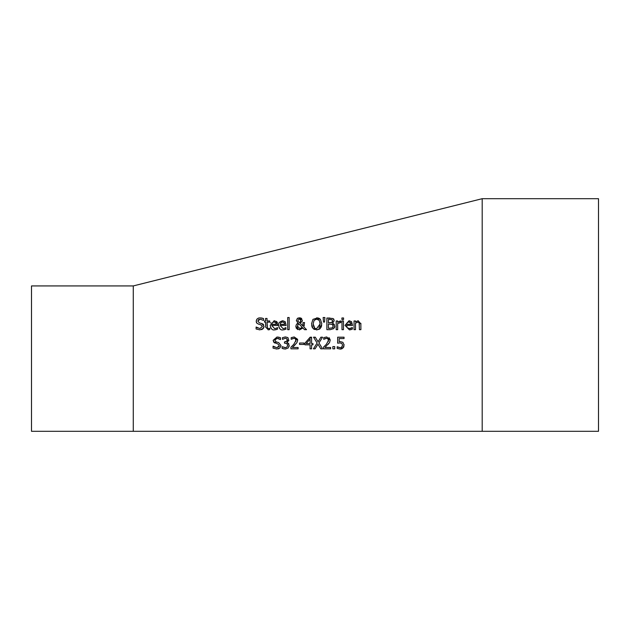 <?xml version="1.0" encoding="UTF-8"?>
<svg xmlns="http://www.w3.org/2000/svg" width="630" height="630" viewBox="0 0 630 630"><rect width="100%" height="100%" fill="white"/><g stroke="black" fill="none" stroke-linecap="round" stroke-linejoin="round"><path stroke-width="0.94" d="M343.933 346.405L343.618 347.177M343.445 347.476L340.224 349.075L337.176 348.414L337.176 346.768L339.184 347.587M342.295 348.555L341.295 348.949M340.869 349.028L340.224 349.075M337.294 346.768L340.255 347.728L341.933 347.02L342.523 345.122L341.862 343.445L339.956 342.909L337.656 343.192L337.656 337.2L344.043 337.2L344.043 338.562L339.161 338.562L339.161 341.665L340.263 341.602M341.633 347.295L342.523 345.122M337.656 339.869L337.656 337.2L344.043 337.2M344.09 344.649L343.082 347.933M339.956 342.909L337.656 343.192M340.216 341.602L342.909 342.326L344.106 345.13M340.255 347.728L341.933 347.02M276.019 322.906L274.168 321.914L272.428 322.599L271.711 324.348L276.31 324.19M271.711 324.348L276.318 324.348L275.562 322.324M271.373 328.702L270.585 327.49M270.664 323.032L270.884 322.599M274.066 320.709L276.783 321.678L277.483 322.836M276.507 321.418L277.751 325.466L271.711 325.466L274.593 328.592L276.412 328.191M277.287 327.71L277.594 329.143L274.617 329.876C272.333 330.364 270.876 328.86 270.223 325.363L274.255 320.709M275.822 322.591L274.168 321.914M276.389 328.206L277.507 327.537M276.263 329.632L274.617 329.876M280.752 329.403L280.003 328.907M279.791 328.702L278.995 327.466M285.713 327.702L286.012 329.143L283.027 329.876C280.775 330.388 279.31 328.884 278.641 325.363C278.019 323.355 279.366 321.804 282.673 320.709L285.201 321.678L286.17 325.466L280.13 325.466L283.012 328.592L284.831 328.191M279.106 322.962L279.405 322.434M284.681 329.632L283.027 329.876M284.799 328.206L285.925 327.537M284.437 322.906L282.586 321.914L280.846 322.599L280.13 324.348L284.736 324.348L284.24 322.591L282.586 321.914L281.492 322.135M280.13 324.348L284.736 324.245M263.434 328.261L259.922 329.884L256.103 328.978L256.103 327.041L257.78 328.08M256.213 327.041L259.804 328.545L262.403 326.608L260.907 324.804M258.962 324.324L256.945 323.269L256.19 321.166L256.867 319.229M256.686 322.946L256.323 322.19M258.615 318.055L259.024 317.945M261.529 317.953L263.56 318.591L263.56 320.442L260.206 319.182L257.796 321.009L259.316 322.82L262.938 324.025M259.072 319.355L258.387 319.741M263.285 324.34L263.616 324.781M263.907 327.175L263.505 328.151M261.702 323.426L264.009 326.364L262.954 328.829L261.615 329.64M256.19 321.166L257.087 318.985L258.253 318.189L260.095 317.843L263.56 318.591M260.97 324.828L258.867 324.3M289.154 317.528L289.154 329.679L287.69 329.679L287.69 317.528L289.154 317.528L287.69 317.528M289.154 326.482L289.154 329.679M268.411 329.836L265.569 327.002L265.569 322.166L264.576 322.166L264.576 320.954L265.569 320.954L265.569 318.441L267.033 318.441L267.033 320.954L269.742 320.954L269.742 322.166L267.033 322.166L267.451 328.293M267.246 328.017L268.482 328.569L269.742 328.285L269.742 329.6L268.112 329.844M267.033 322.166L267.033 326.324M268.482 328.569L269.656 328.285M267.033 320.954L269.742 320.954M265.569 318.441L267.033 318.441M319.575 318.638L320.418 319.378L321.82 323.859L319.812 328.923M321.686 325.474L321.079 327.364M319.654 329.041L316.669 329.923L312.921 328.34L311.535 323.859L312.929 319.378L317.646 317.882M320.418 328.34L316.669 329.923M314.512 329.506L313.669 329.025M318.268 318.024L319.363 318.496M316.669 317.803L320.418 319.378M312.456 327.702L312.134 327.08M312.126 327.057L311.685 325.592M319.252 320.347L316.677 319.142L314.094 320.347L313.142 323.859C313.598 327.411 314.772 328.986 316.677 328.584L320.205 323.859L319.252 320.347L318.567 319.693M317.78 319.3L316.268 319.158M319.82 326.34L320.064 322.3M315.748 319.245L315.22 319.426M318.969 327.679L319.709 326.608M313.142 323.859L314.669 327.931M316.039 328.529L316.677 328.584M304.345 325.119L303.739 326.805L306.526 329.679L304.526 329.679L302.935 328.01L299.4 329.923L295.777 326.482L296.462 324.348L297.919 323.088L296.36 320.497L297.604 318.3M297.722 329.584L295.99 327.773M297.832 318.174L298.321 317.969M299.392 317.803L300.723 318.008M301.03 318.142L301.754 318.662M302.187 321.3L300.14 323.111L302.88 325.938L303.006 324.663M303.022 323.812L303.03 322.576L304.558 322.576L303.739 326.805M299.825 328.647L302.258 327.324L298.667 323.647L297.384 326.104L300.014 328.647M297.392 326.332L297.612 327.261M297.856 324.458L298.667 323.647L297.384 326.104M299.919 318.882L299.384 318.78L297.888 320.426L298.187 321.481L299.4 322.552L300.573 321.607L300.731 319.67M297.888 320.426L298.187 321.481L297.888 320.426M300.849 320.575L299.384 318.78M299.4 322.552L300.573 321.607L300.856 320.363M297.163 318.638L299.439 317.803L302.384 320.213L301.927 321.796M302.88 325.938L303.03 322.576L304.558 322.576M296.462 324.348L297.919 323.088M304.526 329.679L302.935 328.01M323.151 317.528L324.891 317.528L324.552 322.056L323.497 322.056L323.151 317.528L324.891 317.528M332.553 321.536L332.026 319.67L328.435 319.371L328.435 322.773L331.971 322.387L332.561 320.402M331.467 322.631L328.435 322.773M332.9 327.277L333.168 326.175L332.223 324.363L328.435 324.064L328.435 328.356L329.781 328.356M328.435 328.356L332.325 327.868L332.876 327.316M332.112 324.308L331.435 324.119M333.727 328.608L330.222 329.679L326.883 329.679L326.883 318.048L333.026 318.52L334.231 320.67L332.601 323.214L334.774 326.104L334.68 326.994M334.656 327.072L334.309 327.884M333.601 318.938L333.955 319.41M332.601 323.214L334.38 324.505M332.325 327.868L333.168 326.175L332.223 324.363M326.883 318.048L329.97 318.048M334.774 326.104L333.569 328.734M340.83 321.001L340.83 322.529L337.672 323.489L337.672 329.679L336.2 329.679L336.2 320.954L337.672 320.954L337.672 322.253L340.83 321.001M337.672 322.253L340.231 320.954M340.751 322.529L339.956 322.458M337.672 323.489L337.672 324.726M337.672 328.175L337.672 329.679M341.995 329.679L341.995 320.954L343.468 320.954L343.468 329.679L341.995 329.679L341.995 326.679M343.468 320.954L343.468 323.954M343.57 317.969L343.57 319.497L341.901 319.497L341.901 317.969L343.57 317.969L341.901 317.969M347.988 322.08L346.673 323.521M350.981 323.316L348.973 321.914L347.224 322.599L346.508 324.348L351.107 324.119M349.162 321.914L350.619 322.591L351.123 324.348L346.508 324.348M352.131 327.679L352.391 329.143L349.414 329.876L345.019 325.363L349.051 320.709L351.579 321.678L352.548 325.466L346.508 325.466L346.736 326.907M346.508 325.466L347.287 327.805L349.949 328.561M350.304 328.498L351.217 328.191M349.398 328.592L352.304 327.537M352.391 327.537L352.391 329.143M351.06 329.632L349.414 329.876M278.421 337.089L280.515 337.743L280.515 339.594L277.161 338.326L275.066 339.176L274.759 340.161L276.271 341.964L278.657 342.578L280.964 345.508L279.909 347.981L276.877 349.036L273.058 348.13L273.058 346.193L274.908 347.303M276.877 349.036L273.058 348.13L273.058 346.193M273.176 346.193L276.767 347.697L279.184 346.555M276.767 347.697L279.358 345.752L277.925 343.972L273.9 342.421L273.144 340.318L277.058 336.987L280.515 337.743L280.515 339.594M274.649 342.996L273.144 340.318M273.9 342.421L276.649 342.074M279.948 339.239L278.287 338.467M278.255 338.46L277.436 338.334M277.161 338.326L274.759 340.161M278.98 348.618L278.35 348.863M280.964 345.508L280.933 345.964M276.271 341.964L278.657 342.578M360.856 323.3L360.895 329.679L359.423 329.679L359.139 322.749L357.777 322.103L355.509 323.159L355.509 324.458M355.509 328.175L355.509 329.679L354.044 329.679L354.044 320.954L355.509 320.954L355.509 321.922L358.163 320.709L360.895 324.017M355.509 323.159L355.509 329.679M359.423 324.702L359.139 322.749M295.84 341.421L295.47 338.775L294.052 338.302L291.186 339.31L291.186 337.648L294.163 336.955L297.525 339.231M294.163 336.955L297.58 339.491L297.628 340.145L297.029 342.476L292.399 347.484L298.108 347.484L298.108 348.831L290.942 348.831L290.942 347.177L293.745 344.382L296.045 340.231M297.58 339.491L295.99 339.688L295.47 338.775L294.052 338.302M293.21 338.404L292.399 338.664M292.399 347.484L298.108 347.484M297.029 342.476L294.178 345.799M297.628 340.145L297.596 340.759M286.989 342.318L288.839 343.83M287.69 342.759L289.186 345.382L288.162 347.996L285.295 349.075L282.114 348.358L282.114 346.705L285.65 347.689M289.154 345.894L288.934 346.791M284.028 348.965L282.114 348.358L282.114 346.705M285.106 347.721L286.965 347.075L287.603 345.264L286.902 343.578L284.492 343.161L284.492 341.87L285.8 341.791M287.556 345.894L287.595 345.5M287.154 340.869L287.311 339.412M285.012 341.87L287.209 340.767L286.76 338.656L285.351 338.302L282.437 339.318L282.437 337.672L285.469 336.955L287.926 337.609L288.839 340.562L286.808 342.366M284.855 336.987L285.469 336.955M282.232 346.705L285.201 347.728L286.965 347.075L287.603 345.264M286.76 338.656L285.351 338.302L282.531 339.318M287.926 337.609L288.839 340.562L287.209 340.767M310.07 339.034L306.164 343.578L310.07 343.578L310.07 339.034L306.164 343.578L310.07 343.578M304.936 344.83L304.936 343.192L310.141 337.2L311.574 337.2L311.574 343.578L312.952 343.578L312.952 344.83L311.574 344.83L311.574 348.831L310.07 348.831L310.07 344.83L304.936 344.83L304.936 343.192M310.07 348.831L310.07 344.83M311.574 337.2L311.574 337.767L309.417 338.034M311.574 342.421L311.574 343.578M299.526 343.035L303.928 343.035L303.928 344.445L299.526 344.445L299.526 343.035L303.928 343.035M322.568 348.831L320.796 348.831L317.969 344.193L315.087 348.831L313.417 348.831L317.118 343.003L313.527 337.2L315.299 337.2L318.071 341.751L320.898 337.2L322.568 337.2L318.93 342.925L322.001 347.91M315.362 337.302L313.527 337.2L315.299 337.2M318.071 341.751L320.898 337.2L322.568 337.2M328.38 341.452L328.017 338.775L326.592 338.302L323.725 339.31L323.725 337.648L326.71 336.955L330.175 340.145L329.577 342.476L324.946 347.484L330.655 347.484L330.655 348.831L323.481 348.831L323.481 347.177L326.293 344.382L328.592 340.231L328.088 338.838M328.97 337.578L330.159 339.759M328.947 343.397L328.128 344.342M326.592 338.302L324.946 338.664M323.725 339.31L323.725 337.648M324.946 347.484L330.655 347.484M334.711 346.602L334.711 348.831L332.845 348.831L332.845 346.602L334.711 346.602L332.845 346.602L332.845 348.831M133.269 359.714L133.269 431.306L31.5 431.306L31.5 285.925L133.269 285.925L133.269 359.714M482.194 316.764L482.194 431.306L598.5 431.306L598.5 198.694L482.194 198.694L482.194 316.764M133.269 431.306L482.194 431.306M482.194 198.694L133.269 285.925"/></g></svg>
